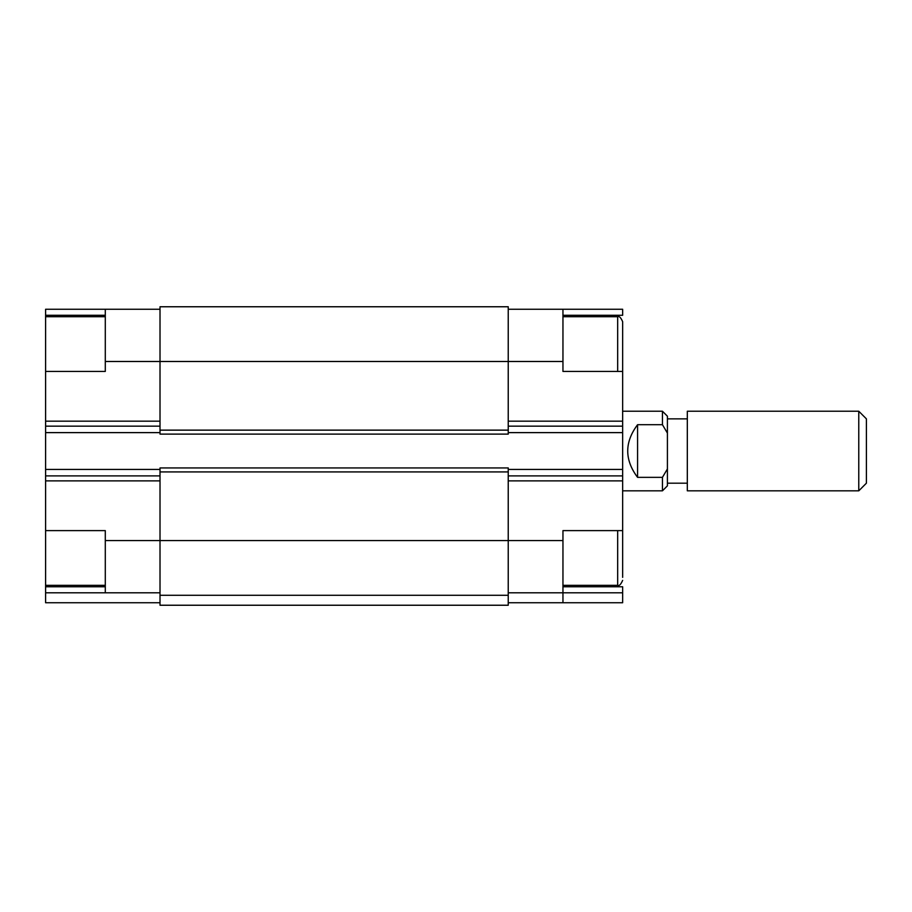 <?xml version="1.0" encoding="UTF-8"?>
<svg xmlns="http://www.w3.org/2000/svg" width="912" height="912" viewBox="0 0 912 912"><rect width="100%" height="100%" fill="white"/><g stroke="black" fill="none" stroke-linecap="round" stroke-linejoin="round"><path stroke-width="1.37" d="M622.645 577.376L622.645 371.435L562.955 371.435L562.955 309.248L622.645 309.248L622.645 315.29L562.955 315.29M562.955 586.769L622.645 586.769L622.645 602.752L508.235 602.752M45.6 371.435L45.6 309.248L105.29 309.248L105.29 371.435L45.6 371.435L45.6 602.752L160.01 602.752M622.645 592.8L562.955 592.8L562.955 602.752M622.645 530.613L562.955 530.613L562.955 592.8L508.235 592.8M45.6 530.613L105.29 530.613L105.29 592.8L160.01 592.8M45.6 592.8L105.29 592.8M45.6 475.893L160.01 475.893M45.6 426.155L160.01 426.155M105.29 309.248L160.01 309.248M622.645 475.893L508.235 475.893M622.645 426.155L508.235 426.155M562.955 309.248L508.235 309.248M508.235 306.763L508.235 434.112L160.01 434.112L160.01 306.763L508.235 306.763M508.235 467.936L508.235 605.237L160.01 605.237L160.01 467.936L508.235 467.936M508.235 595.285L160.01 595.285M45.6 586.769L105.29 586.769M45.6 315.29L105.29 315.29M622.645 371.435L622.645 321.685L622.645 371.435M622.645 490.827L662.443 490.827L667.413 485.845L667.413 416.203L662.443 411.232L662.443 424.707L637.568 424.707C624.446 442.252 624.446 459.796 637.568 477.352L637.568 424.707M662.443 490.827L662.443 477.352L637.568 477.352M662.443 477.352L667.413 468.962M667.413 433.086L662.443 424.707M687.317 490.827L687.317 411.232L858.773 411.232L858.773 490.827L687.317 490.827M858.773 490.827L866.4 483.189L866.4 418.859L858.773 411.232M105.29 540.565L562.955 540.565M45.6 480.875L160.01 480.875M45.6 469.429L160.01 469.429M45.6 432.619L160.01 432.619M45.6 421.173L160.01 421.173M105.29 361.483L562.955 361.483M622.645 480.875L508.235 480.875M622.645 469.429L508.235 469.429M622.645 432.619L508.235 432.619M622.645 421.173L508.235 421.173M508.235 471.914L160.01 471.914M508.235 430.133L160.01 430.133M617.675 371.435L617.675 316.715C619.168 315.86 620.821 317.513 622.645 321.685M562.955 585.333L617.675 585.333L617.675 530.613M562.955 316.715L617.675 316.715M617.675 585.333C619.168 586.188 620.821 584.535 622.645 580.363M45.6 316.715L105.29 316.715M45.6 585.333L105.29 585.333M622.645 411.232L662.443 411.232M667.413 483.189L687.317 483.189M667.413 418.859L687.317 418.859"/></g></svg>
